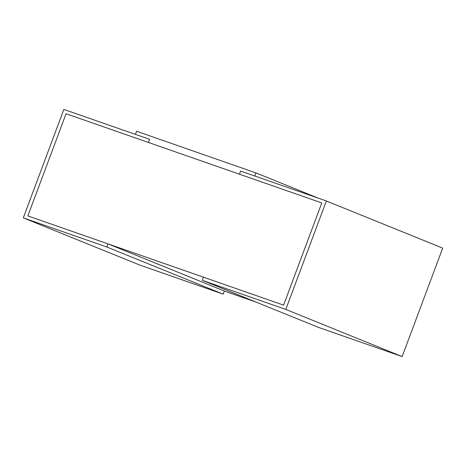 <?xml version="1.0" encoding="UTF-8"?>
<svg xmlns="http://www.w3.org/2000/svg" width="466" height="466" viewBox="0 0 466 466"><rect width="100%" height="100%" fill="white"/><g stroke="black" fill="none" stroke-linecap="round" stroke-linejoin="round"><path stroke-width="0.7" d="M202.279 280.305L285.804 309.436L402.152 356.583L318.627 327.447L202.279 280.305L203.45 277.177L283.584 305.131L321.796 202.926L239.466 174.208L240.637 171.086L239.466 174.208L66.067 113.727L27.855 215.927L283.584 305.131L321.796 202.926L66.067 113.727L27.855 215.927L107.99 243.881L106.825 247.003L23.3 217.872L63.848 109.417L149.569 139.317L148.398 142.445L149.569 139.317L135.443 134.389L136.608 131.266L255.927 172.886L318.54 198.26M107.99 243.881L224.338 291.029L256.015 302.079M224.338 291.029L223.167 294.151L139.649 265.014L23.3 217.872M223.167 294.151L106.825 247.003M285.804 309.436L326.351 200.986L442.7 248.128L402.152 356.583M255.927 172.886L254.762 176.014L240.637 171.086L326.351 200.986"/></g></svg>
